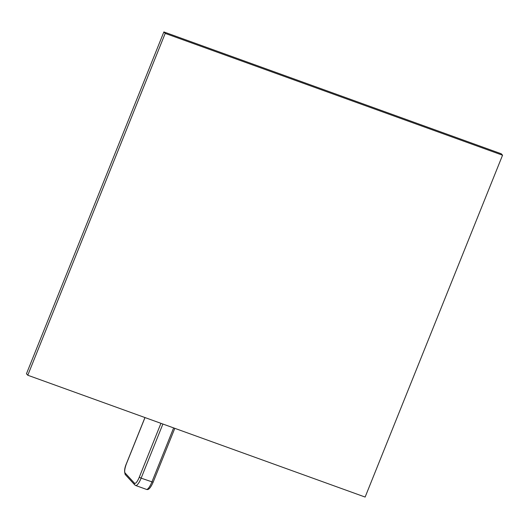 <?xml version="1.0" encoding="UTF-8"?>
<svg xmlns="http://www.w3.org/2000/svg" width="529" height="529" viewBox="0 0 529 529"><rect width="100%" height="100%" fill="white"/><g stroke="black" fill="none" stroke-linecap="round" stroke-linejoin="round"><path stroke-width="0.79" d="M27.786 375.24L26.45 373.785L163.871 31.938L501.214 153.76L502.55 155.215L365.129 497.062L27.786 375.24L165.207 33.393L163.871 31.938M165.207 33.393L502.55 155.215M145.006 417.566L126.61 463.318M126.57 463.424A8.444 2.209 -70.1 0 0 125.115 473.012L134.478 483.189A8.444 2.209 -70.1 0 0 139.272 477.237L160.942 423.326M139.272 477.237L141.137 478.156L162.899 424.033M153.073 482.223L141.137 478.156A10.137 2.652 -70.1 0 1 135.689 485.51L146.427 489.385A10.137 2.652 109.9 0 0 151.876 482.031L173.631 427.908M134.478 483.189A1.686 1.613 137.4 0 0 134.769 484.888L135.689 485.51M125.115 473.012A1.686 1.613 137.4 0 0 125.406 474.711L134.769 484.888M144.946 417.546L126.537 463.351C124.427 468.086 124.057 471.875 125.406 474.711M174.801 428.331L153.106 482.296C149.608 490.138 147.637 489.801 146.427 489.385"/></g></svg>
